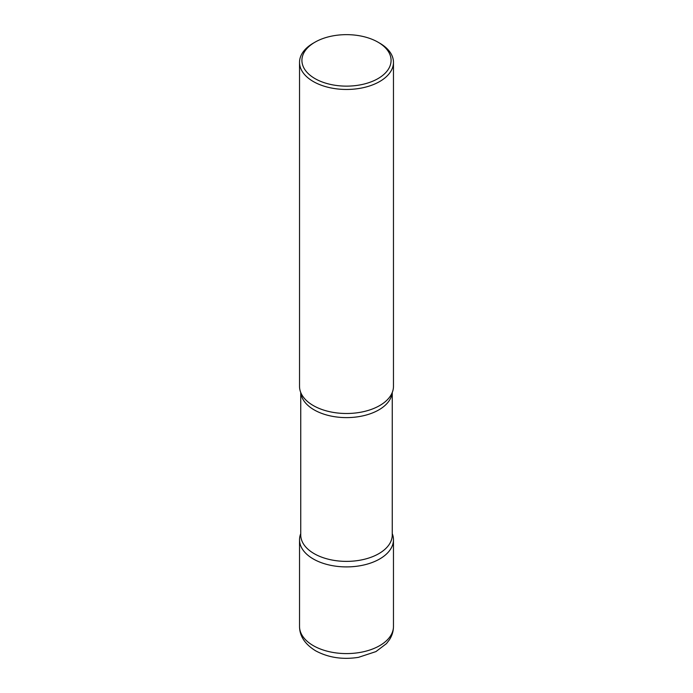 <?xml version="1.0" encoding="UTF-8"?>
<svg xmlns="http://www.w3.org/2000/svg" width="693" height="693" viewBox="0 0 693 693"><rect width="100%" height="100%" fill="white"/><g stroke="black" fill="none" stroke-linecap="round" stroke-linejoin="round"><path stroke-width="1.04" d="M313.288 558.965A46.968 27.122 0 0 0 364.475 564.838A46.968 27.122 0 0 0 393.468 539.786A46.968 27.122 0 0 0 392.255 533.653A46.968 27.122 180 0 1 379.712 558.965A46.968 27.122 180 0 1 323.7 563.496A46.968 27.122 180 0 1 300.745 533.653A46.968 27.122 0 0 0 299.532 539.786A46.968 27.122 0 0 0 313.288 558.965M314.977 42.186L313.288 43.165A46.968 27.122 0 0 0 299.532 62.335L299.532 386.382A46.968 27.122 0 0 0 313.288 405.552A46.968 27.122 0 0 0 364.475 411.434A46.968 27.122 0 0 0 393.468 386.382L393.468 62.335A46.968 27.122 0 0 0 379.712 43.165L378.023 42.186A44.586 25.745 0 0 0 314.977 42.186A44.586 25.745 0 0 0 314.977 78.595A44.586 25.745 0 0 0 378.023 78.595A44.586 25.745 0 0 0 378.023 42.186L379.712 43.165M299.532 62.335A46.968 27.122 0 0 0 313.288 81.514A46.968 27.122 0 0 0 364.475 87.396A46.968 27.122 0 0 0 393.468 62.335M391.242 394.638A46.968 27.122 180 0 1 379.712 405.552A46.968 27.122 180 0 1 301.758 394.638M393.468 626.463C393.416 631.219 392.091 635.62 389.492 639.665L386.486 643.589L375.927 651.602L358.489 657.345C342.602 659.814 328.317 657.631 315.618 650.805C304.963 644.23 299.601 636.122 299.532 626.463A46.968 27.122 0 0 0 313.288 645.642A46.968 27.122 0 0 0 364.475 651.524A46.968 27.122 0 0 0 393.468 626.463L393.468 539.786M392.177 392.688A45.755 26.412 180 0 1 378.854 409.875A45.755 26.412 180 0 1 330.197 415.878A45.755 26.412 180 0 1 300.823 392.688M392.255 392.515L392.255 534.97A45.755 26.412 180 0 1 378.854 553.646A45.755 26.412 180 0 1 328.993 559.372A45.755 26.412 180 0 1 300.745 534.97L300.745 392.515M299.532 626.463L299.532 539.786"/></g></svg>
